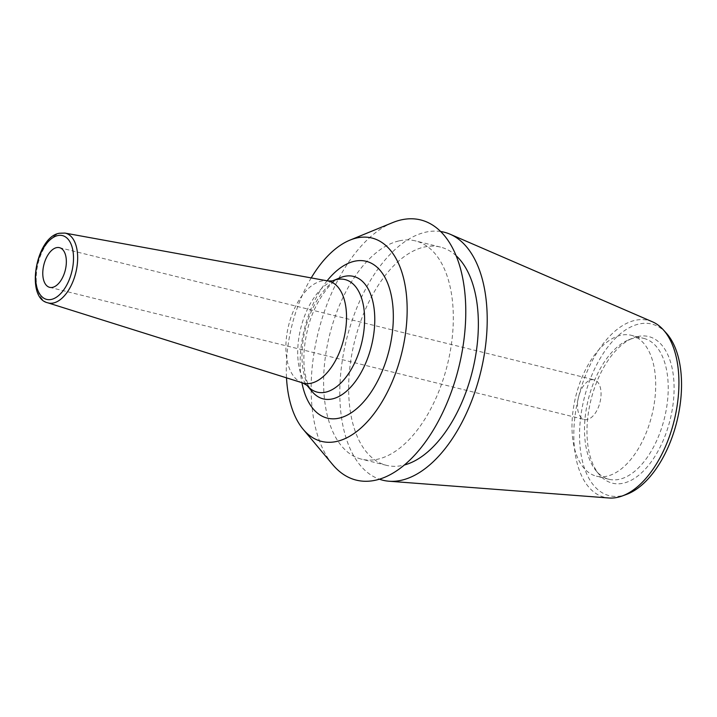 <?xml version="1.0" encoding="UTF-8"?>
<svg xmlns="http://www.w3.org/2000/svg" width="717" height="717" viewBox="0 0 717 717"><rect width="100%" height="100%" fill="white"/><g stroke="black" fill="none" stroke-linecap="round" stroke-linejoin="round"><path stroke-width="0.54" stroke-dasharray="3.58 2.69" d="M311.214 277.918A104.754 56.607 -76.1 0 0 286.513 377.85M392.504 222.664A134.016 72.426 -76.1 0 0 318.151 332.652A134.016 72.426 -76.1 0 0 332.697 464.616M398.777 240.957A112.417 60.757 -76.1 0 0 326.396 350.237A112.417 60.757 -76.1 0 0 361.493 459.158A112.417 60.757 -76.1 0 0 378.155 459.104A112.417 60.757 103.9 0 0 450.527 349.824A112.417 60.757 103.9 0 0 415.439 240.894A112.417 60.757 103.9 0 0 398.777 240.957M456.102 255.709A112.417 60.757 103.9 0 0 440.48 247.087A112.417 60.757 103.9 0 0 423.819 247.141A112.417 60.757 -76.1 0 0 351.438 356.421A112.417 60.757 -76.1 0 0 386.535 465.351A112.417 60.757 -76.1 0 0 403.196 465.297A112.417 60.757 103.9 0 0 404.37 465.001M440.614 231.51A127.743 69.038 103.9 0 0 425.226 232.272A127.743 69.038 -76.1 0 0 343.56 353.185A127.743 69.038 -76.1 0 0 379.392 479.198M652.461 321.808A91.113 49.24 -76.1 0 0 634.724 320.427A91.113 49.24 -76.1 0 0 575.428 413.028A91.113 49.24 -76.1 0 0 608.912 497.992M666.317 333.127A88.397 47.77 -76.1 0 0 638.65 324.093A88.397 47.77 -76.1 0 0 580.196 421.65A88.397 47.77 -76.1 0 0 622.437 495.635A88.397 47.77 -76.1 0 0 626.443 494.434M637.467 336.596A75.509 40.806 -76.1 0 0 632.681 338.155A75.509 40.806 -76.1 0 0 590.925 400.077A75.509 40.806 -76.1 0 0 599.027 474.313A75.509 40.806 -76.1 0 0 623.62 483.133A75.509 40.806 -76.1 0 0 673.55 399.799A75.509 40.806 -76.1 0 0 637.467 336.596M643.776 338.397A72.56 39.211 -76.1 0 1 666.425 408.699A72.56 39.211 -76.1 0 1 619.712 479.234A72.56 39.211 103.9 0 1 608.957 479.27A72.56 39.211 103.9 0 1 596.078 470.764A72.56 39.211 103.9 0 1 588.298 399.423A72.56 39.211 103.9 0 1 628.424 339.93A72.56 39.211 103.9 0 1 633.021 338.433A72.56 39.211 -76.1 0 1 643.776 338.397L631.256 335.296A72.56 39.211 -76.1 0 0 620.501 335.332A72.56 39.211 103.9 0 0 573.788 405.867A72.56 39.211 103.9 0 0 596.436 476.178A72.56 39.211 103.9 0 0 607.191 476.142A72.56 39.211 -76.1 0 0 653.904 405.607A72.56 39.211 -76.1 0 0 631.256 335.296M587.393 419.499A20.443 11.042 103.9 0 1 584.364 419.508A20.443 11.042 103.9 0 1 577.983 399.701A20.443 11.042 103.9 0 1 591.14 379.831A20.443 11.042 103.9 0 1 594.169 379.822A20.443 11.042 103.9 0 1 600.55 399.629A20.443 11.042 103.9 0 1 587.393 419.499M327.095 280.804A80.779 43.656 -76.1 0 0 301.911 382.69M47.689 302.78A35.922 19.413 103.9 0 1 37.212 267.558A35.922 19.413 103.9 0 1 60.237 233.231A35.922 19.413 103.9 0 1 64.915 233.079M302.682 382.932A52.556 28.402 -76.1 0 1 287.347 331.397A52.556 28.402 -76.1 0 1 321.028 281.172A52.556 28.402 103.9 0 1 327.884 280.947M332.796 280.804L332.805 280.804A57.978 31.333 -76.1 0 0 332.796 280.804A57.978 31.333 -76.1 0 0 300.737 328.35A57.978 31.333 -76.1 0 0 306.957 385.352A57.978 31.333 -76.1 0 0 306.966 385.352L306.966 385.352M340.163 277.748A63.078 34.093 -76.1 0 0 305.281 329.47A63.078 34.093 -76.1 0 0 312.047 391.491C310.936 390.147 307.145 385.773 304.752 371.496C302.995 359.235 303.847 345.666 307.306 330.779C313.015 303.658 331.102 280.177 340.163 277.748M386.535 465.351L361.493 459.158M440.48 247.087L415.439 240.894M596.078 470.764L599.027 474.313M628.424 339.93L632.681 338.155M608.957 479.27L596.436 476.178M49.661 287.338L584.364 419.508M59.466 247.661L594.169 379.822"/><path stroke-width="1.08" d="M286.513 377.85A104.754 56.607 -76.1 0 0 303.139 429.277A104.754 56.607 -76.1 0 0 337.115 441.349A104.754 56.607 103.9 0 0 406.387 325.751A104.754 56.607 103.9 0 0 356.331 238.071A104.754 56.607 -76.1 0 0 349.887 240.159A104.754 56.607 -76.1 0 0 311.214 277.918M303.139 429.277L332.697 464.616A134.016 72.426 -76.1 0 0 376.174 480.067A134.016 72.426 103.9 0 0 464.795 332.168A134.016 72.426 103.9 0 0 400.758 219.994A134.016 72.426 -76.1 0 0 392.504 222.664L349.887 240.159M456.102 255.709A112.417 60.757 103.9 0 1 472.485 370.797A112.417 60.757 103.9 0 1 404.37 465.001M379.392 479.198A127.743 69.038 -76.1 0 0 389.035 481.224A127.743 69.038 -76.1 0 0 401.789 480.175A127.743 69.038 103.9 0 0 482.998 361.646A127.743 69.038 103.9 0 0 450.088 234.208A127.743 69.038 103.9 0 0 440.614 231.51M389.035 481.224L608.912 497.992A91.113 49.24 -76.1 0 0 618.009 497.239A91.113 49.24 -76.1 0 0 622.15 496.003A91.113 49.24 -76.1 0 0 674.168 420.646A91.113 49.24 -76.1 0 0 663.243 329.739A91.113 49.24 -76.1 0 0 652.461 321.808L450.088 234.208M622.15 496.003L626.443 494.434A88.397 47.77 -76.1 0 0 676.92 421.327A88.397 47.77 -76.1 0 0 666.317 333.127L663.243 329.739M52.691 287.329A20.443 11.042 103.9 0 1 49.661 287.338A20.443 11.042 103.9 0 1 43.28 267.54A20.443 11.042 103.9 0 1 56.437 247.67A20.443 11.042 103.9 0 1 59.466 247.661A20.443 11.042 103.9 0 1 65.847 267.459A20.443 11.042 103.9 0 1 52.691 287.329M301.911 382.69A80.779 43.656 -76.1 0 0 339.32 418.101A80.779 43.656 -76.1 0 0 392.737 328.951A80.779 43.656 -76.1 0 0 354.135 261.329A80.779 43.656 -76.1 0 0 327.095 280.804M57.584 235.615A32.857 17.755 103.9 0 1 73.277 263.121A32.857 17.755 103.9 0 1 51.552 299.383A32.857 17.755 103.9 0 1 35.85 271.877A32.857 17.755 103.9 0 1 57.584 235.615M64.915 233.079A35.922 19.413 103.9 0 1 76.871 267.432A35.922 19.413 103.9 0 1 53.641 302.941A35.922 19.413 103.9 0 1 47.689 302.78L302.682 382.932A52.556 28.402 -76.1 0 0 311.393 383.165A52.556 28.402 103.9 0 0 345.37 331.209A52.556 28.402 103.9 0 0 327.884 280.947L64.915 233.079L59.386 233.249C35.975 236.834 25.149 297.976 47.689 302.78M302.682 382.932L306.966 385.352A57.978 31.333 -76.1 0 0 325.841 392.118A57.978 31.333 103.9 0 0 364.182 328.135A57.978 31.333 103.9 0 0 336.479 279.612A57.978 31.333 -76.1 0 0 332.805 280.804L332.796 280.804M327.884 280.947L332.338 280.939L340.163 277.748A63.078 34.093 -76.1 0 1 344.169 276.439A63.078 34.093 103.9 0 1 374.31 329.246A63.078 34.093 103.9 0 1 332.598 398.858A63.078 34.093 -76.1 0 1 312.047 391.491L306.957 385.352"/></g></svg>
